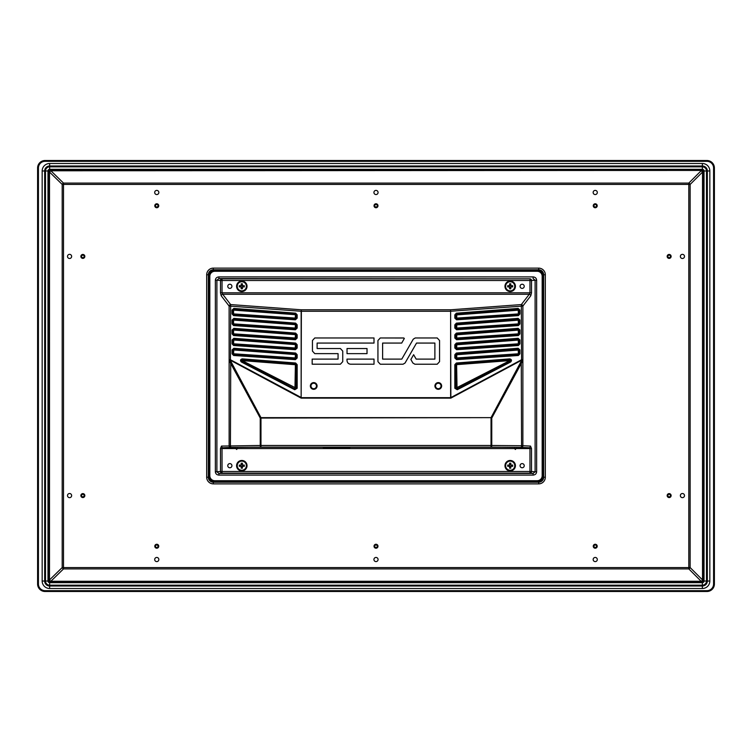 <?xml version="1.0" encoding="UTF-8"?>
<svg xmlns="http://www.w3.org/2000/svg" width="752" height="752" viewBox="0 0 752 752"><rect width="100%" height="100%" fill="white"/><g stroke="black" fill="none" stroke-linecap="round" stroke-linejoin="round"><path stroke-width="1.13" d="M323.379 447.139L323.379 448.079L325.146 448.079L325.146 447.139M329.79 447.139L329.79 448.079L332.863 448.079L332.863 447.139M340.252 447.139L340.252 448.079L343.326 448.079L343.326 447.139M347.969 447.139L347.969 448.079L343.326 448.079M349.736 447.139L349.736 448.079L347.969 448.079M340.252 448.079L332.863 448.079M329.79 448.079L325.146 448.079M323.379 447.713A5.461 5.461 0 0 1 322.852 447.139M329.79 447.656L325.146 447.656M340.252 447.656L332.863 447.656M347.969 447.656L343.326 447.656M350.263 447.139A5.461 5.461 0 0 1 349.736 447.713M339.932 447.139L332.863 447.553M531.514 448.568L222.028 448.568L222.028 471.504L529.972 471.504L529.972 448.568L528.985 447.731A1.664 1.542 -87.5 0 0 530.527 446.077L531.514 448.568L531.514 471.504L535.104 471.814L535.104 280.186L533.112 278.56L533.112 276.905C535.245 277.112 536.42 278.202 536.646 280.186L531.514 280.496A1.664 1.542 -94.9 0 0 529.972 278.832L218.888 278.56L216.896 280.186L215.354 280.186C215.58 278.202 216.755 277.112 218.888 276.905L533.112 276.905M241.806 460.459A5.236 5.236 0 0 0 237.275 468.299A5.236 5.236 0 0 0 246.336 468.299A5.236 5.236 0 0 0 241.806 460.459M510.194 460.459A5.236 5.236 0 0 0 505.664 468.299A5.236 5.236 0 0 0 514.725 468.299A5.236 5.236 0 0 0 510.194 460.459M229.849 463.608A2.077 2.077 0 0 0 228.044 466.729A2.077 2.077 0 0 0 231.644 466.729A2.077 2.077 0 0 0 229.849 463.608M522.151 463.608A2.077 2.077 0 0 0 520.356 466.729A2.077 2.077 0 0 0 523.956 466.729A2.077 2.077 0 0 0 522.151 463.608M528.12 448.568L528.9 447.731L521.907 447.431L489.872 447.139L259.929 447.149L230.093 447.431L223.118 447.731L223.88 448.568M221.473 446.077L260.239 445.475A1.664 0.733 89.5 0 0 260.972 447.139L230.667 447.402L223.015 447.731L222.028 448.568L220.486 448.568L221.473 446.077A1.664 1.542 87.5 0 0 223.015 447.731L223.1 447.731M214.818 271.284L214.818 270.457L537.182 270.457A5.809 5.809 0 0 1 543 276.266L543 475.734L543 276.266A5.809 5.809 0 0 0 537.182 270.457L537.182 271.284L214.818 271.284A4.982 4.982 0 0 0 209.827 276.266L209.827 475.734A4.982 4.982 0 0 0 214.818 480.716L537.182 480.716A4.982 4.982 0 0 0 542.173 475.734L543 475.734A5.809 5.809 0 0 1 537.182 481.543L214.818 481.543A5.809 5.809 0 0 1 209 475.734L209 276.266A5.809 5.809 0 0 1 214.818 270.457A5.809 5.809 0 0 0 209 276.266L209.827 276.266M241.806 281.079A5.236 5.236 0 0 0 237.275 288.928A5.236 5.236 0 0 0 246.336 288.928A5.236 5.236 0 0 0 241.806 281.079M510.194 281.079A5.236 5.236 0 0 0 505.664 288.928A5.236 5.236 0 0 0 514.725 288.928A5.236 5.236 0 0 0 510.194 281.079M229.849 284.237A2.077 2.077 0 0 0 228.044 287.349A2.077 2.077 0 0 0 231.644 287.349A2.077 2.077 0 0 0 229.849 284.237M522.151 284.237A2.077 2.077 0 0 0 520.356 287.349A2.077 2.077 0 0 0 523.956 287.349A2.077 2.077 0 0 0 522.151 284.237M521.343 304.569A1.664 1.382 37.6 0 1 522.884 306.045L522.884 359.729L521.568 359.729L521.343 304.569L529.258 294.286A1.664 1.382 37.6 0 1 530.799 295.752L531.514 292.81L529.972 292.81L529.972 280.496L222.028 280.496L222.028 292.81L220.486 292.81L221.201 295.752A1.664 1.382 142.4 0 1 222.742 294.286L222.028 292.81L529.972 292.81L529.258 294.286L222.742 294.286L230.657 304.569L230.432 359.729L229.116 359.729L229.116 306.045A1.664 1.382 -37.6 0 1 230.657 304.569L301.373 309.796L450.627 309.796L521.343 304.569M522.884 359.729L522.687 360.857L521.268 360.434L521.568 359.729L450.852 397.582L450.852 398.128L450.627 309.796L450.627 311.262L301.373 311.262L301.148 398.128L301.148 311.262L229.116 306.045L221.201 295.752M301.373 397.582L230.432 359.729L230.732 360.434L229.313 360.857L229.116 359.729M218.888 276.905L218.888 278.56L222.028 278.832A1.664 1.542 94.9 0 0 220.486 280.496L216.896 280.186L216.896 471.814L218.888 473.44L533.112 473.44L535.104 471.814L536.646 471.814C536.42 473.798 535.245 474.888 533.112 475.095L533.112 473.44L529.972 473.168A1.664 1.542 -85.1 0 0 531.514 471.504L529.972 471.504L529.972 473.168L222.028 473.168L218.888 473.44L218.888 475.095C216.755 474.888 215.58 473.798 215.354 471.814L215.354 280.186M313.716 382.599A3.365 3.365 0 0 0 310.802 387.647A3.365 3.365 0 0 0 316.63 387.647A3.365 3.365 0 0 0 313.716 382.599M439.563 340.515L437.222 337.958L415.236 337.958L413.252 339.161L401.775 359.099L382.627 359.099L382.627 343.081L401.709 343.081L404.341 338.466L403.749 337.958L380.277 337.958L377.927 340.524L377.927 361.656L380.277 364.222L403.072 364.222L405.065 363.019L416.533 343.081L434.872 343.081L434.872 359.099L416.166 359.099L413.628 354.69L410.855 359.503L412.876 363.019L414.869 364.222L437.222 364.222L439.563 361.656L439.563 340.515L437.222 337.977L415.236 337.977L413.262 339.171L401.794 359.108L382.608 359.108L382.608 343.062L401.7 343.062L404.313 338.466L403.805 338.024L380.277 337.977L377.946 340.524L377.946 361.656L380.277 364.203L403.072 364.203L405.046 363.009L416.523 343.062L434.891 343.062L434.891 359.108L416.157 359.108L413.628 354.718L410.874 359.503L412.895 363.009L414.869 364.203L437.222 364.203L439.553 361.656L439.563 340.515M346.982 360.311C347.18 362.69 348.364 363.987 350.535 364.212L374.026 364.212L374.026 359.089L346.973 359.089L347.001 360.33L346.973 359.089M347.02 353.647L367.032 353.647L367.032 348.524L347.02 348.524L347.02 353.647L367.014 353.628L367.014 348.543L347.039 348.543L347.039 353.628M342.752 351.09L340.402 348.524L317.128 348.524L317.128 343.081L374.017 343.081L374.017 337.958L314.778 337.958L312.428 340.515L312.428 351.09L314.778 353.647L338.052 353.647L338.052 359.089L312.165 359.089L312.165 364.212L340.402 364.212L342.752 361.656L342.752 351.09L340.402 348.543L317.109 348.543L317.109 343.062L373.998 343.062L373.998 337.977L314.778 337.977L312.447 340.515L312.447 351.09L314.778 353.628L338.071 353.628L338.071 359.108L312.183 359.108L312.183 364.194L340.402 364.194L342.733 361.656L342.733 351.09M438.284 382.599A3.365 3.365 0 0 0 435.37 387.647A3.365 3.365 0 0 0 441.198 387.647A3.365 3.365 0 0 0 438.284 382.599M347.001 360.33C347.142 362.605 348.317 363.893 350.535 364.194L374.026 364.212L374.007 359.108L346.992 359.108M438.284 383.229A2.745 2.745 0 0 0 435.906 387.336A2.745 2.745 0 0 0 440.653 387.336A2.745 2.745 0 0 0 438.284 383.229M313.716 383.229A2.745 2.745 0 0 0 311.347 387.336A2.745 2.745 0 0 0 316.094 387.336A2.745 2.745 0 0 0 313.716 383.229M519.933 310.05L518.316 309.232L518.147 308.405L519.933 310.05L519.933 313.979L519.218 313.979L519.218 310.05L519.153 313.913A0.827 0.827 132.9 0 1 518.382 314.74L518.26 309.288A0.827 0.827 42.9 0 1 519.153 310.125L456.774 314.891L456.596 314.063L518.316 309.232L456.539 314.007L454.828 314.834L456.361 313.18L518.147 308.405M519.933 313.979L518.382 315.624L519.218 313.979L518.438 313.913L456.774 318.077L455.834 318.077L455.834 314.891A0.827 0.827 -47.1 0 1 456.596 314.063L456.361 313.18M518.382 315.624L456.605 319.797L456.718 318.904A0.827 0.827 -137.1 0 1 455.834 318.077L456.661 318.97L518.438 314.797L456.718 318.904L456.774 314.891L455.778 314.834L455.778 318.134L454.828 318.134L454.828 314.834M519.933 320.014L518.316 319.196L518.147 318.369L519.933 320.014L519.933 323.943L519.218 323.943L519.218 320.014L519.153 323.877A0.827 0.827 132.9 0 1 518.382 324.704L518.26 319.262A0.827 0.827 42.9 0 1 519.153 320.089L456.774 324.855L456.596 324.027L518.316 319.196L456.539 323.971L454.828 324.808L456.361 323.144L518.147 318.369M519.933 323.943L518.382 325.588L519.218 323.943L518.438 323.877L456.774 328.041L455.834 328.041L455.834 324.855A0.827 0.827 -47.1 0 1 456.596 324.027L456.361 323.144M518.382 325.588L456.605 329.761L456.718 328.868A0.827 0.827 -137.1 0 1 455.834 328.041L456.661 328.934L518.438 324.761L456.718 328.868L456.774 324.855L455.778 324.808L455.778 328.098L454.828 328.098L454.828 324.808M519.933 329.978L518.316 329.16L518.147 328.333L519.933 329.978L519.933 333.907L519.218 333.907L519.218 329.978L519.153 333.841A0.827 0.827 132.9 0 1 518.382 334.668L518.26 329.226A0.827 0.827 42.9 0 1 519.153 330.053L456.774 334.819L456.596 333.991L518.316 329.16L456.539 333.935L454.828 334.772L456.361 333.108L518.147 328.333M519.933 333.907L518.382 335.561L519.218 333.907L518.438 333.841L456.774 338.005L455.834 338.005L455.834 334.819A0.827 0.827 -47.1 0 1 456.596 333.991L456.361 333.108M518.382 335.561L456.605 339.725L456.718 338.832A0.827 0.827 -137.1 0 1 455.834 338.005L456.661 338.898L518.438 334.734L456.718 338.832L456.774 334.819L455.778 334.772L455.778 338.062L454.828 338.062L454.828 334.772M519.933 339.942L518.316 339.124L518.147 338.297L519.933 339.942L519.933 343.871L519.218 343.871L519.218 339.942L519.153 343.805A0.827 0.827 132.9 0 1 518.382 344.642L518.26 339.19A0.827 0.827 42.9 0 1 519.153 340.017L456.774 344.783L456.596 343.955L518.316 339.124L456.539 343.899L454.828 344.736L456.361 343.072L518.147 338.297M519.933 343.871L518.382 345.525L519.218 343.871L518.438 343.805L456.774 347.969L455.834 347.969L455.834 344.783A0.827 0.827 -47.1 0 1 456.596 343.955L456.361 343.072M518.382 345.525L456.605 349.689L456.718 348.796A0.827 0.827 -137.1 0 1 455.834 347.969L456.661 348.862L518.438 344.698L456.718 348.796L456.774 344.783L455.778 344.736L455.778 348.026L454.828 348.026L454.828 344.736M519.933 349.906L518.316 349.088L518.147 348.261L519.933 349.906L519.933 353.835L519.218 353.835L519.218 349.906L519.153 353.778A0.827 0.827 132.9 0 1 518.382 354.606L518.26 349.154A0.827 0.827 42.9 0 1 519.153 349.981L456.774 354.747L456.596 353.919L518.316 349.088L456.539 353.863L454.828 354.7L456.361 353.036L518.147 348.261M519.933 353.835L518.382 355.489L519.218 353.835L518.438 353.778L456.774 357.933L455.834 357.933L455.834 354.747A0.827 0.827 -47.1 0 1 456.596 353.919L456.361 353.036M518.382 355.489L456.605 359.653L456.718 358.76A0.827 0.827 -137.1 0 1 455.834 357.933L456.661 358.826L518.438 354.662L456.718 358.76L456.774 354.747L455.778 354.7L455.778 357.99L454.828 357.99L454.828 354.7M454.828 364.664L455.778 364.664L455.778 388.258L454.828 388.258L454.828 364.664L456.361 363L455.834 364.711A0.827 0.827 -47.1 0 1 456.596 363.883L457.047 388.906A0.827 0.827 -148.9 0 1 455.834 388.173L455.834 364.711L509.818 360.612L510.091 361.345L457.047 388.906L457.254 389.743L454.828 388.258M456.361 363L509.762 358.873L509.649 359.785A0.827 0.818 74.1 0 1 510.091 361.345L509.931 359.7L456.539 363.827L509.649 359.785L509.818 360.612L455.834 388.173L456.981 389.01L510.401 361.261L510.674 361.994L457.254 389.743M295.395 319.797L296.222 318.134L297.172 318.134L295.395 319.797L233.618 315.624L233.562 314.797L295.339 318.97L295.226 318.077L296.166 318.077A0.827 0.827 137.1 0 1 295.282 318.904L233.618 314.74A0.827 0.827 -132.9 0 1 232.847 313.913L232.847 310.125A0.827 0.827 -42.9 0 1 233.74 309.288L295.404 314.063A0.827 0.827 47.1 0 1 296.166 314.891L296.222 318.134L295.639 313.18L297.172 314.834L297.172 318.134M297.172 314.834L233.562 310.125L233.684 309.232L232.782 310.05L232.782 313.979L233.562 314.797L233.562 313.913L295.226 318.077L295.461 314.007L233.684 309.232L233.853 308.405L295.639 313.18M233.618 315.624L232.067 313.979L233.562 313.913L233.562 310.125L232.067 310.05L233.853 308.405M295.395 329.761L296.222 328.098L297.172 328.098L295.395 329.761L233.618 325.588L233.562 324.761L295.339 328.934L295.226 328.041L296.166 328.041A0.827 0.827 137.1 0 1 295.282 328.868L233.618 324.704A0.827 0.827 -132.9 0 1 232.847 323.877L232.847 320.089A0.827 0.827 -42.9 0 1 233.74 319.262L295.404 324.027A0.827 0.827 47.1 0 1 296.166 324.855L296.222 328.098L295.639 323.144L297.172 324.808L297.172 328.098M297.172 324.808L233.562 320.089L233.684 319.196L232.782 320.014L232.782 323.943L233.562 324.761L233.562 323.877L295.226 328.041L295.461 323.971L233.684 319.196L233.853 318.369L295.639 323.144M233.618 325.588L232.067 323.943L233.562 323.877L233.562 320.089L232.067 320.014L233.853 318.369M295.395 339.725L296.222 338.062L297.172 338.062L295.395 339.725L233.618 335.561L233.562 334.734L295.339 338.898L295.226 338.005L296.166 338.005A0.827 0.827 137.1 0 1 295.282 338.832L233.618 334.668A0.827 0.827 -132.9 0 1 232.847 333.841L232.847 330.053A0.827 0.827 -42.9 0 1 233.74 329.226L295.404 333.991A0.827 0.827 47.1 0 1 296.166 334.819L296.222 338.062L295.639 333.108L297.172 334.772L297.172 338.062M297.172 334.772L233.562 330.053L233.684 329.16L232.782 329.978L232.782 333.907L233.562 334.734L233.562 333.841L295.226 338.005L295.461 333.935L233.684 329.16L233.853 328.333L295.639 333.108M233.618 335.561L232.067 333.907L233.562 333.841L233.562 330.053L232.067 329.978L233.853 328.333M295.395 349.689L296.222 348.026L297.172 348.026L295.395 349.689L233.618 345.525L233.562 344.698L295.339 348.862L295.226 347.969L296.166 347.969A0.827 0.827 137.1 0 1 295.282 348.796L233.618 344.642A0.827 0.827 -132.9 0 1 232.847 343.805L232.847 340.017A0.827 0.827 -42.9 0 1 233.74 339.19L295.404 343.955A0.827 0.827 47.1 0 1 296.166 344.783L296.222 348.026L295.639 343.072L297.172 344.736L297.172 348.026M233.618 345.525L232.067 343.871L233.562 344.698L233.562 343.805L295.226 347.969L295.461 343.899L233.684 339.124L232.782 339.942L232.782 343.871L233.562 343.805L233.853 338.297L295.639 343.072M232.067 343.871L232.067 339.942L232.782 339.942L297.172 344.736M297.172 388.258L296.222 388.258L296.222 364.664L297.172 364.664L297.172 388.258L294.746 389.743L296.166 388.173A0.827 0.827 148.9 0 1 294.953 388.906L295.404 363.883A0.827 0.827 47.1 0 1 296.166 364.711L296.166 388.173L242.182 360.612L242.351 359.785L295.404 363.883L295.639 363L297.172 364.664M294.746 389.743L241.326 361.994L242.182 360.612L295.226 364.711L296.222 364.664L295.461 363.827L242.069 359.7L241.599 361.261L295.019 389.01L241.909 361.345A0.827 0.818 -74.1 0 1 242.351 359.785L242.238 358.873L295.639 363M295.395 359.653L296.222 357.99L297.172 357.99L295.395 359.653L233.618 355.489L233.562 354.662L295.339 358.826L295.226 357.933L296.166 357.933A0.827 0.827 137.1 0 1 295.282 358.76L233.618 354.606A0.827 0.827 -132.9 0 1 232.847 353.778L232.847 349.981A0.827 0.827 -42.9 0 1 233.74 349.154L295.404 353.919A0.827 0.827 47.1 0 1 296.166 354.747L296.222 357.99L295.639 353.036L297.172 354.7L297.172 357.99M233.618 355.489L232.067 353.835L233.562 354.662L233.562 353.778L295.226 357.933L295.461 353.863L233.684 349.088L232.782 349.906L232.782 353.835L233.562 353.778L233.853 348.261L295.639 353.036M232.067 353.835L232.067 349.906L232.782 349.906L297.172 354.7M230.488 359.879L229.125 359.982L229.125 445.748A1.664 1.542 87.5 0 0 230.667 447.402M522.687 360.857L491.761 418.065L491.761 445.475L521.568 445.739L521.268 360.434L450.852 398.128L301.148 398.128L230.732 360.434L230.432 445.739A1.664 0.733 89.5 0 0 231.165 447.393M528.9 447.731L520.835 447.393A1.664 0.733 90.5 0 0 521.568 445.739L522.875 445.748L522.875 359.982L521.512 359.879M215.354 471.814L220.486 471.504A1.664 1.542 85.1 0 0 222.028 473.168L222.028 471.504L220.486 471.504L220.486 448.568M231.165 361.938L260.972 417.642L260.239 418.065L229.313 360.857M520.835 447.393L491.028 447.139L491.028 445.475L491.761 445.475A1.664 0.733 90.5 0 1 491.028 447.139L260.972 447.139L260.972 445.475L260.239 445.475L260.239 418.065L491.028 417.642L260.972 417.642L260.972 445.475L491.028 445.475L491.028 418.065L491.761 418.065L491.028 417.642L520.835 361.938M301.157 397.658L450.843 397.658M682.431 493.509A2.077 2.077 0 0 0 680.635 496.621A2.077 2.077 0 0 0 684.226 496.621A2.077 2.077 0 0 0 682.431 493.509M595.236 557.448A2.077 2.077 0 0 0 593.431 560.56A2.077 2.077 0 0 0 597.032 560.56A2.077 2.077 0 0 0 595.236 557.448M376 557.448A2.077 2.077 0 0 0 374.205 560.56A2.077 2.077 0 0 0 377.795 560.56A2.077 2.077 0 0 0 376 557.448M376 190.397A2.077 2.077 0 0 0 374.205 193.518A2.077 2.077 0 0 0 377.795 193.518A2.077 2.077 0 0 0 376 190.397M595.236 190.397A2.077 2.077 0 0 0 593.431 193.518A2.077 2.077 0 0 0 597.032 193.518A2.077 2.077 0 0 0 595.236 190.397M682.431 254.345A2.077 2.077 0 0 0 680.635 257.457A2.077 2.077 0 0 0 684.226 257.457A2.077 2.077 0 0 0 682.431 254.345M69.569 254.345A2.077 2.077 0 0 0 67.774 257.457A2.077 2.077 0 0 0 71.365 257.457A2.077 2.077 0 0 0 69.569 254.345M156.764 190.397A2.077 2.077 0 0 0 154.968 193.518A2.077 2.077 0 0 0 158.569 193.518A2.077 2.077 0 0 0 156.764 190.397M156.764 557.448A2.077 2.077 0 0 0 154.968 560.56A2.077 2.077 0 0 0 158.569 560.56A2.077 2.077 0 0 0 156.764 557.448M69.569 493.509A2.077 2.077 0 0 0 67.774 496.621A2.077 2.077 0 0 0 71.365 496.621A2.077 2.077 0 0 0 69.569 493.509M706.927 590.668L706.927 591.495L45.073 591.495A7.473 7.473 0 0 1 37.6 584.022L37.6 167.978A7.473 7.473 0 0 1 45.073 160.505L706.927 160.505A7.473 7.473 0 0 1 714.4 167.978L714.4 584.022A7.473 7.473 0 0 1 706.927 591.495A7.473 7.473 0 0 0 714.4 584.022L713.573 584.022L713.573 167.978A6.646 6.646 0 0 0 706.927 161.332L45.073 161.332A6.646 6.646 0 0 0 38.427 167.978L38.427 584.022A6.646 6.646 0 0 0 45.073 590.668L706.927 590.668A6.646 6.646 0 0 0 713.573 584.022M209.169 477.116L209.169 477.229A4.155 4.155 0 0 0 213.314 481.383L213.314 482.211A4.982 4.982 0 0 1 208.332 477.229L208.332 274.771L208.332 477.229A4.982 4.982 0 0 0 213.314 482.211L538.686 482.211A4.982 4.982 0 0 0 543.668 477.229L543.668 274.771A4.982 4.982 0 0 0 538.686 269.789L213.314 269.789L538.686 269.789A4.982 4.982 0 0 1 543.668 274.771L542.831 274.771A4.155 4.155 0 0 0 538.686 270.617L538.564 270.617M50.187 169.303L48.532 171.428L48.532 580.572L50.187 582.697M50.694 170.779L701.165 170.422L50.845 170.723L63.516 183.093L63.516 567.563L688.804 567.563L688.804 184.437L62.19 184.437A1.664 1.147 -45.7 0 1 63.516 183.093L688.804 183.093A1.664 1.156 45 0 1 690.148 184.437L690.148 567.563A1.664 1.156 135 0 1 688.804 568.907L63.516 568.907A1.664 1.147 -134.3 0 1 62.19 567.563L62.19 184.437L49.5 172.039L49.491 579.924L50.835 581.578L49.181 579.924L49.181 172.076L50.845 170.723L49.5 172.039A1.579 0.855 -151 0 1 49.341 171.39M50.694 581.221L50.187 582.227L701.813 582.227L703.468 580.572L703.468 171.428L701.813 169.773L50.187 169.773L50.845 170.422M701.813 169.303L701.165 170.422L702.819 172.076L702.819 579.924L701.447 581.55L50.835 581.578M701.447 581.55L702.518 579.933L702.518 172.076L701.165 170.723M49.491 172.076L47.978 171.428M701.447 170.45L688.804 183.093L688.804 184.437L690.148 184.437L702.791 171.794M49.491 579.924L47.978 580.572M701.813 582.697L701.165 581.277L50.845 581.277L63.516 568.907L63.516 567.563L62.19 567.563L49.5 579.961A1.579 0.855 151 0 0 49.341 580.61M704.022 171.428L702.518 172.076M704.022 580.572L702.791 580.206M38.427 584.022L37.6 584.022A7.473 7.473 0 0 0 45.073 591.495A7.473 7.473 0 0 1 37.6 584.022A7.473 7.473 0 0 0 45.073 591.495L45.073 590.668M542.831 477.229L543.668 477.229A4.982 4.982 0 0 1 538.686 482.211A4.982 4.982 0 0 0 543.668 477.229A4.982 4.982 0 0 1 538.686 482.211L538.686 481.383A4.155 4.155 0 0 0 542.831 477.229L542.831 477.116M213.436 270.617L213.314 269.789A4.982 4.982 0 0 0 208.332 274.771L209.169 274.884M225.609 447.628L224.575 447.666M235.056 447.365L225.609 447.835M527.425 447.666L526.391 447.628M526.391 447.835L516.944 447.365M49.641 586.015L49.641 588.506A7.473 7.473 0 0 1 42.168 581.033L42.168 170.967A7.473 7.473 0 0 1 49.641 163.494L702.359 163.494A7.473 7.473 0 0 1 709.832 170.967L709.832 581.033A7.473 7.473 0 0 1 702.359 588.506L49.641 588.506A7.473 7.473 0 0 1 42.168 581.033L44.659 581.033A4.982 4.982 0 0 0 49.641 586.015L702.359 586.015A4.982 4.982 0 0 0 707.341 581.033L707.341 170.967A4.982 4.982 0 0 0 702.359 165.985L49.641 165.985A4.982 4.982 0 0 0 44.659 170.967L44.659 581.033M702.359 169.303A1.664 1.664 0 0 1 704.022 170.967L704.022 581.033A1.664 1.664 0 0 1 702.359 582.697L49.641 582.697A1.664 1.664 0 0 1 47.978 581.033L47.978 170.967A1.664 1.664 0 0 1 49.641 169.303L702.359 169.303L702.359 166.831A4.136 4.136 0 0 1 706.495 170.967L706.495 581.033A4.136 4.136 0 0 1 702.359 585.169L49.641 585.169A4.136 4.136 0 0 1 45.505 581.033L45.505 170.967A4.136 4.136 0 0 1 49.641 166.831L702.359 166.831M514.575 447.346L514.575 448.709M237.425 448.709L237.425 447.346M509.583 285.487L509.79 285.487A0.921 0.921 0 0 0 509.583 285.628L509.583 283.824L510.815 283.824L510.815 285.628A0.921 0.921 0 0 0 510.608 285.487L510.815 285.487M509.583 285.628A0.921 0.921 0 0 0 509.508 285.704L507.703 285.704L507.703 286.926L509.508 286.926A0.921 0.921 0 0 0 509.583 287.001L509.583 288.806L510.815 288.806L510.815 287.001A0.921 0.921 0 0 0 511.022 286.728L511.022 286.926M509.79 285.487L510.608 285.487A0.921 0.921 0 0 0 509.79 285.487M510.608 287.142L509.79 287.142A0.921 0.921 0 0 0 510.608 287.142M510.89 285.704L512.685 285.704L512.685 286.926L510.89 286.926M511.022 285.901L511.022 286.728A0.921 0.921 0 0 0 511.022 285.901M509.367 286.926L509.367 285.901A0.921 0.921 0 0 0 509.508 286.926M505.626 286.315A4.568 4.568 0 0 0 512.479 290.272A4.568 4.568 0 0 0 512.479 282.357A4.568 4.568 0 0 0 505.626 286.315M509.583 464.858L509.79 464.858A0.921 0.921 0 0 0 509.583 464.999L509.583 463.194L510.815 463.194L510.815 464.999A0.921 0.921 0 0 0 510.608 464.858L510.815 464.858M509.583 464.999A0.921 0.921 0 0 0 509.508 465.074L507.703 465.074L507.703 466.296L509.508 466.296A0.921 0.921 0 0 0 509.583 466.372L509.583 468.176L510.815 468.176L510.815 466.372A0.921 0.921 0 0 0 511.022 466.099L511.022 466.296M509.79 464.858L510.608 464.858A0.921 0.921 0 0 0 509.79 464.858M510.608 466.513L509.79 466.513A0.921 0.921 0 0 0 510.608 466.513M510.89 465.074L512.685 465.074L512.685 466.296L510.89 466.296M511.022 465.272L511.022 466.099A0.921 0.921 0 0 0 511.022 465.272M509.367 466.296L509.367 465.272A0.921 0.921 0 0 0 509.508 466.296M505.626 465.685A4.568 4.568 0 0 0 512.479 469.643A4.568 4.568 0 0 0 512.479 461.728A4.568 4.568 0 0 0 505.626 465.685M241.185 464.858L241.392 464.858A0.921 0.921 0 0 0 241.185 464.999L241.185 463.194L242.417 463.194L242.417 464.999A0.921 0.921 0 0 0 242.21 464.858L242.417 464.858M241.185 464.999A0.921 0.921 0 0 0 241.11 465.074L239.315 465.074L239.315 466.296L241.11 466.296A0.921 0.921 0 0 0 241.185 466.372L241.185 468.176L242.417 468.176L242.417 466.372A0.921 0.921 0 0 0 242.633 466.099L242.633 466.296M241.392 464.858L242.21 464.858A0.921 0.921 0 0 0 241.392 464.858M242.21 466.513L241.392 466.513A0.921 0.921 0 0 0 242.21 466.513M242.492 465.074L244.297 465.074L244.297 466.296L242.492 466.296M242.633 465.272L242.633 466.099A0.921 0.921 0 0 0 242.633 465.272M240.978 466.296L240.978 465.272A0.921 0.921 0 0 0 241.11 466.296M237.237 465.685A4.568 4.568 0 0 0 244.09 469.643A4.568 4.568 0 0 0 244.09 461.728A4.568 4.568 0 0 0 237.237 465.685M241.185 285.487L241.392 285.487A0.921 0.921 0 0 0 241.185 285.628L241.185 283.824L242.417 283.824L242.417 285.628A0.921 0.921 0 0 0 242.21 285.487L242.417 285.487M241.185 285.628A0.921 0.921 0 0 0 241.11 285.704L239.315 285.704L239.315 286.926L241.11 286.926A0.921 0.921 0 0 0 241.185 287.001L241.185 288.806L242.417 288.806L242.417 287.001A0.921 0.921 0 0 0 242.633 286.728L242.633 286.926M241.392 285.487L242.21 285.487A0.921 0.921 0 0 0 241.392 285.487M242.21 287.142L241.392 287.142A0.921 0.921 0 0 0 242.21 287.142M242.492 285.704L244.297 285.704L244.297 286.926L242.492 286.926M242.633 285.901L242.633 286.728A0.921 0.921 0 0 0 242.633 285.901M240.978 286.926L240.978 285.901A0.921 0.921 0 0 0 241.11 286.926M237.237 286.315A4.568 4.568 0 0 0 244.09 290.272A4.568 4.568 0 0 0 244.09 282.357A4.568 4.568 0 0 0 237.237 286.315M214.818 480.716L214.818 481.543A5.809 5.809 0 0 1 209 475.734L209.827 475.734M543 475.734A5.809 5.809 0 0 1 537.182 481.543L537.182 480.716M533.112 475.095L218.888 475.095M536.646 280.186L536.646 471.814M542.173 475.734L542.173 276.266A4.982 4.982 0 0 0 537.182 271.284M542.173 276.266L543 276.266M220.486 292.81L220.486 280.496L222.028 280.496L222.028 278.832L529.972 278.832L529.972 280.496L531.514 280.496L531.514 292.81M530.799 295.752L522.884 306.045L450.627 311.262L450.627 397.582M521.333 447.402A1.664 1.542 -87.5 0 0 522.875 445.748L530.527 446.077M232.067 313.979L232.067 310.05M232.067 323.943L232.067 320.014M232.067 333.907L232.067 329.978M232.067 339.942L233.853 338.297M241.326 361.994C240.01 360.49 240.32 359.456 242.238 358.873M232.067 349.906L233.853 348.261M456.605 319.797L454.828 318.134M456.605 329.761L454.828 328.098M456.605 339.725L454.828 338.062M456.605 349.689L454.828 348.026M456.605 359.653L454.828 357.99M509.762 358.873C511.68 359.456 511.99 360.49 510.674 361.994M301.373 309.796L301.148 311.262L301.373 309.796M213.314 270.617A4.155 4.155 0 0 0 209.169 274.771M376 207.74A1.983 1.983 0 0 1 374.28 204.77A1.983 1.983 0 0 1 377.72 204.77A1.983 1.983 0 0 1 376 207.74M156.764 207.74A1.983 1.983 0 0 1 155.053 204.77A1.983 1.983 0 0 1 158.484 204.77A1.983 1.983 0 0 1 156.764 207.74M82.861 258.397A1.983 1.983 0 0 1 81.141 255.426A1.983 1.983 0 0 1 84.572 255.426A1.983 1.983 0 0 1 82.861 258.397M82.861 497.561A1.983 1.983 0 0 1 81.141 494.59A1.983 1.983 0 0 1 84.572 494.59A1.983 1.983 0 0 1 82.861 497.561M156.764 548.217A1.983 1.983 0 0 1 155.053 545.247A1.983 1.983 0 0 1 158.484 545.247A1.983 1.983 0 0 1 156.764 548.217M376 548.217A1.983 1.983 0 0 1 374.28 545.247A1.983 1.983 0 0 1 377.72 545.247A1.983 1.983 0 0 1 376 548.217M595.236 548.217A1.983 1.983 0 0 1 593.516 545.247A1.983 1.983 0 0 1 596.947 545.247A1.983 1.983 0 0 1 595.236 548.217M669.139 497.561A1.983 1.983 0 0 1 667.428 494.59A1.983 1.983 0 0 1 670.859 494.59A1.983 1.983 0 0 1 669.139 497.561M669.139 258.397A1.983 1.983 0 0 1 667.428 255.426A1.983 1.983 0 0 1 670.859 255.426A1.983 1.983 0 0 1 669.139 258.397M595.236 207.74A1.983 1.983 0 0 1 593.516 204.77A1.983 1.983 0 0 1 596.947 204.77A1.983 1.983 0 0 1 595.236 207.74M545.322 274.771L545.322 477.229A6.646 6.646 0 0 1 538.686 483.874L213.314 483.874A6.646 6.646 0 0 1 206.678 477.229L206.678 274.771A6.646 6.646 0 0 1 213.314 268.126L538.686 268.126A6.646 6.646 0 0 1 545.322 274.771L543.668 274.771M701.165 581.277L688.804 568.907L688.804 567.563L690.148 567.563L702.518 579.933M38.427 167.978L37.6 167.978A7.473 7.473 0 0 1 45.073 160.505L45.073 161.332M706.927 161.332L706.927 160.505A7.473 7.473 0 0 1 714.4 167.978L713.573 167.978M236.72 449.489L235.056 447.835M516.944 447.835L515.28 449.489M213.314 268.126L213.314 269.789A4.982 4.982 0 0 0 208.332 274.771L206.678 274.771M538.686 270.617L538.686 268.126M206.678 477.229L209.169 477.229M213.314 482.211L213.314 483.874M545.322 477.229L543.668 477.229M538.686 482.211L538.686 483.874M156.764 207.411A1.645 1.645 0 0 0 158.193 204.939A1.645 1.645 0 0 0 155.335 204.939A1.645 1.645 0 0 0 156.764 207.411M156.764 207.364A1.598 1.598 0 0 1 155.166 205.766A1.598 1.598 0 0 1 156.764 204.159A1.598 1.598 0 0 1 158.371 205.766A1.598 1.598 0 0 1 156.764 207.364M156.764 204.488A1.269 1.269 0 0 0 155.664 206.396A1.269 1.269 0 0 0 157.864 206.396A1.269 1.269 0 0 0 156.764 204.488M82.861 258.068A1.645 1.645 0 0 0 84.29 255.595A1.645 1.645 0 0 0 81.432 255.595A1.645 1.645 0 0 0 82.861 258.068M82.861 258.021A1.598 1.598 0 0 1 81.254 256.423A1.598 1.598 0 0 1 82.861 254.815A1.598 1.598 0 0 1 84.459 256.423A1.598 1.598 0 0 1 82.861 258.021M82.861 255.144A1.269 1.269 0 0 0 81.761 257.052A1.269 1.269 0 0 0 83.961 257.052A1.269 1.269 0 0 0 82.861 255.144M376 207.411A1.645 1.645 0 0 0 377.429 204.939A1.645 1.645 0 0 0 374.571 204.939A1.645 1.645 0 0 0 376 207.411M376 207.364A1.598 1.598 0 0 1 374.402 205.766A1.598 1.598 0 0 1 376 204.159A1.598 1.598 0 0 1 377.598 205.766A1.598 1.598 0 0 1 376 207.364M376 204.488A1.269 1.269 0 0 0 374.9 206.396A1.269 1.269 0 0 0 377.1 206.396A1.269 1.269 0 0 0 376 204.488M595.236 204.112A1.645 1.645 0 0 0 593.582 205.766A1.645 1.645 0 0 0 595.236 207.411A1.645 1.645 0 0 0 596.881 205.766A1.645 1.645 0 0 0 595.236 204.112M595.236 204.159A1.598 1.598 0 0 1 596.618 206.565A1.598 1.598 0 0 1 593.845 206.565A1.598 1.598 0 0 1 595.236 204.159M595.236 204.488A1.269 1.269 0 0 0 594.136 206.396A1.269 1.269 0 0 0 596.336 206.396A1.269 1.269 0 0 0 595.236 204.488M669.139 254.768A1.645 1.645 0 0 0 667.494 256.423A1.645 1.645 0 0 0 669.139 258.068A1.645 1.645 0 0 0 670.793 256.423A1.645 1.645 0 0 0 669.139 254.768M669.139 254.815A1.598 1.598 0 0 1 670.53 257.222A1.598 1.598 0 0 1 667.757 257.222A1.598 1.598 0 0 1 669.139 254.815M669.139 255.144A1.269 1.269 0 0 0 668.039 257.052A1.269 1.269 0 0 0 670.239 257.052A1.269 1.269 0 0 0 669.139 255.144M376 544.589A1.645 1.645 0 0 0 374.355 546.234A1.645 1.645 0 0 0 376 547.888A1.645 1.645 0 0 0 377.645 546.234A1.645 1.645 0 0 0 376 544.589M376 544.636A1.598 1.598 0 0 1 377.391 547.042A1.598 1.598 0 0 1 374.609 547.042A1.598 1.598 0 0 1 376 544.636M376 544.965A1.269 1.269 0 0 0 374.9 546.873A1.269 1.269 0 0 0 377.1 546.873A1.269 1.269 0 0 0 376 544.965M595.236 547.888A1.645 1.645 0 0 0 596.665 545.416A1.645 1.645 0 0 0 593.807 545.416A1.645 1.645 0 0 0 595.236 547.888M595.236 547.841A1.598 1.598 0 0 1 593.629 546.234A1.598 1.598 0 0 1 595.236 544.636A1.598 1.598 0 0 1 596.834 546.234A1.598 1.598 0 0 1 595.236 547.841M595.236 544.965A1.269 1.269 0 0 0 594.136 546.873A1.269 1.269 0 0 0 596.336 546.873A1.269 1.269 0 0 0 595.236 544.965M669.139 497.232A1.645 1.645 0 0 0 670.568 494.76A1.645 1.645 0 0 0 667.71 494.76A1.645 1.645 0 0 0 669.139 497.232M669.139 497.185A1.598 1.598 0 0 1 667.541 495.577A1.598 1.598 0 0 1 669.139 493.979A1.598 1.598 0 0 1 670.746 495.577A1.598 1.598 0 0 1 669.139 497.185M669.139 494.308A1.269 1.269 0 0 0 668.039 496.217A1.269 1.269 0 0 0 670.239 496.217A1.269 1.269 0 0 0 669.139 494.308M156.764 544.589A1.645 1.645 0 0 0 155.119 546.234A1.645 1.645 0 0 0 156.764 547.888A1.645 1.645 0 0 0 158.418 546.234A1.645 1.645 0 0 0 156.764 544.589M156.764 544.636A1.598 1.598 0 0 1 158.155 547.042A1.598 1.598 0 0 1 155.382 547.042A1.598 1.598 0 0 1 156.764 544.636M156.764 544.965A1.269 1.269 0 0 0 155.664 546.873A1.269 1.269 0 0 0 157.864 546.873A1.269 1.269 0 0 0 156.764 544.965M82.861 493.932A1.645 1.645 0 0 0 81.207 495.577A1.645 1.645 0 0 0 82.861 497.232A1.645 1.645 0 0 0 84.506 495.577A1.645 1.645 0 0 0 82.861 493.932M82.861 493.979A1.598 1.598 0 0 1 84.243 496.386A1.598 1.598 0 0 1 81.47 496.386A1.598 1.598 0 0 1 82.861 493.979M82.861 494.308A1.269 1.269 0 0 0 81.761 496.217A1.269 1.269 0 0 0 83.961 496.217A1.269 1.269 0 0 0 82.861 494.308M44.659 170.967L42.168 170.967A7.473 7.473 0 0 1 49.641 163.494L49.641 165.985M707.341 581.033L709.832 581.033A7.473 7.473 0 0 1 702.359 588.506L702.359 586.015M702.359 165.985L702.359 163.494A7.473 7.473 0 0 1 709.832 170.967L707.341 170.967M702.359 585.169L702.359 582.697M704.022 581.033L706.495 581.033M704.022 170.967L706.495 170.967M49.641 585.169L49.641 582.697M45.505 581.033L47.978 581.033M49.641 169.303L49.641 166.831M45.505 170.967L47.978 170.967M248.057 447.252L322.937 447.252M350.178 447.252L503.943 447.252"/></g></svg>
